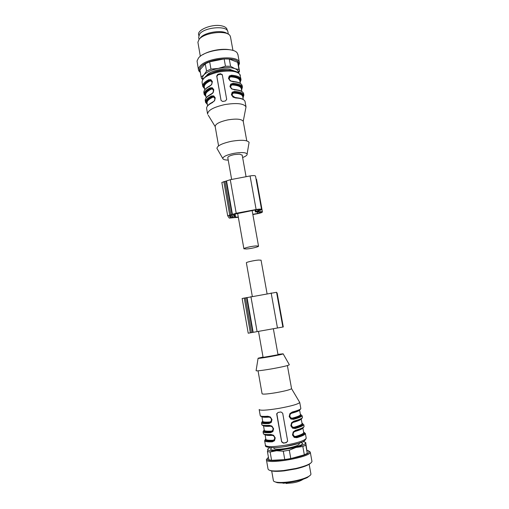 <?xml version="1.0" encoding="UTF-8"?>
<svg xmlns="http://www.w3.org/2000/svg" width="509" height="509" viewBox="0 0 509 509"><rect width="100%" height="100%" fill="white"/><g stroke="black" fill="none" stroke-linecap="round" stroke-linejoin="round"><path stroke-width="0.76" d="M231.64 179.448L227.797 157.707C227.854 156.575 230.011 155.538 234.28 154.609L239.605 154.151L242.201 155.143M256.04 245.923L258.527 246.121C259.145 246.776 250.988 248.704 246.471 248.977L243.9 248.793C243.232 248.144 251.516 246.178 256.04 245.923M252.311 296.384L246.375 262.809C245.732 262.288 254.048 260.398 258.566 260.054L261.053 260.194M278.022 354.748L263.102 357.407L258.496 331.372M276.565 292.287L242.138 298.49L248.214 333.204L283.284 326.956L277.125 292.98M276.686 292.942L277.125 292.961M238.327 217.279L229.285 218.113L227.669 215.759L236.208 213.265L256.122 209.53C259.227 209.008 261.041 208.964 261.55 209.415C261.575 209.829 260.525 210.312 258.4 210.866L256.962 211.623L258.75 211.776C260.926 211.515 262.154 211.559 262.428 211.903C262.326 212.444 260.773 213.029 257.77 213.64L252.865 214.556M221.841 182.451L227.663 215.727L221.841 182.451L230.284 179.709L250.072 175.949L256.122 209.53M238.288 217.05L234.757 217.203L233.135 214.626L233.828 214.321L256.218 209.765C258.457 209.39 259.768 209.358 260.137 209.683L255.397 211.916L261.047 212.164C260.971 212.558 259.851 212.978 257.681 213.417L252.82 214.327M234.808 217.095L234.267 214.066L234.808 217.095M230.965 215.002L229.082 215.504L230.666 217.858L233.421 217.343L231.9 214.983L230.965 215.002M255.524 176.146L255.505 176.063C254.971 175.465 253.158 175.427 250.072 175.949M256.027 178.945L256.53 179.333M255.397 211.916L255.047 209.988M302.861 441.672C304.63 441.882 305.54 442.289 305.591 442.894C305.4 444.179 302.187 445.699 295.945 447.456L276.514 450.732C270.476 451.057 267.524 450.58 267.664 449.301L269.751 447.589M302.588 443.396L302.588 443.422C303.377 446.857 269.547 452.66 270.629 448.906L271.749 447.71L270.629 448.906C269.547 452.66 303.377 446.857 302.588 443.422L301.048 442.474L302.588 443.396M305.788 445.101L307.283 453.341L305.705 442.448L305.788 445.101L302.836 446.514L295.945 447.456L289.297 450.191L283.29 451.209L276.514 450.732L270.139 452.03L267.435 451.572L267.995 448.773M305.247 442.346L305.623 442.429M270.139 452.03L271.59 460.321L268.873 459.799L267.435 451.572M271.59 460.321L284.779 459.602L283.29 451.209M289.297 450.191L290.798 458.59L304.337 454.817L302.836 446.514M290.798 458.59L284.779 459.602M307.283 453.341L304.337 454.817M307.124 450.293L309.141 451.585C310.643 456.516 264.661 464.233 267.333 458.622L268.44 457.349M308.397 450.713L310.267 452.081C311.489 457.177 264.89 465.137 266.398 459.595L267.734 457.96M311.934 461.179L311.966 461.434C311.4 463.642 306.119 465.964 296.117 468.414L283.761 470.52C273.797 471.474 268.548 470.946 268.027 468.935L266.449 459.881M270.133 470.488C272.5 471.474 277.176 471.608 284.168 470.882L295.933 468.878C303.536 467.058 308.384 465.201 310.471 463.298M274.326 481.584L277.227 482.678C280.834 483.175 285.753 482.926 291.969 481.934C298.439 480.808 303.549 479.357 307.302 477.569L307.684 476.946C303.809 478.791 298.535 480.286 291.854 481.444C285.422 482.475 280.351 482.729 276.629 482.22C274.478 481.877 273.39 481.285 273.358 480.445L271.704 470.965M307.684 476.946C309.835 475.864 310.916 474.903 310.935 474.057L310.878 473.758M307.302 477.569L310.369 475.164M310.102 475.425L307.353 477.48M203.148 79.054L203.002 78.825C202.347 77.623 202.665 76.293 203.95 74.842C206.718 72.03 211.509 69.898 218.342 68.429C225.239 67.163 230.774 67.252 234.948 68.683C237.099 69.529 238.199 70.649 238.263 72.049L238.193 72.755M206.571 75.644C208.69 71.61 221.949 67.888 229.527 69.262L233.777 70.789L229.527 69.262C221.949 67.888 208.69 71.61 206.571 75.644M202.824 79.48L201.532 78.361L201.163 77.005L203.95 74.842L206.527 71.082L210.961 69.097L218.342 68.429L225.455 66.215L230.583 66.297L234.948 68.683L238.969 69.504L239.465 71.521L238.486 73.003M225.455 66.215L224.145 58.917L209.67 61.799L210.961 69.097M206.527 71.082L205.248 63.816L209.67 61.799M205.248 63.816L199.916 69.873L201.163 77.005M201.958 78.952L201.869 78.469M201.17 77.196L199.916 69.873M239.395 71.139L239.465 71.521M238.969 69.504L237.671 62.359L229.273 59.031L230.583 66.297M237.671 62.359L238.193 63.803M224.145 58.917L229.273 59.031M200.241 71.884L199.961 71.483C199.121 70.089 199.426 68.543 200.87 66.844C207.602 58.007 240.089 55.735 238.619 64.039L238.422 65.082M200.368 72.602L198.561 70.293C198.23 69.046 198.669 67.716 199.884 66.297C206.444 57.574 238.422 54.558 239.351 62.435L239.465 63.364L238.556 65.801M198.459 69.733L197.047 61.023L198.446 58.077C204.465 49.812 233.733 46.23 237.353 53.235L237.983 54.921M230.049 49.818C222.395 48.202 209.453 50.506 202.83 54.667M200.33 56.308L197.899 42.215L199.038 39.479C203.924 32.417 227.58 29.789 230.151 35.954L230.558 37.202M227.307 33.715C222.707 29.382 204.274 32.271 200.298 37.959M199.057 39.447L198.675 37.265L199.611 34.033C204.3 27.187 227.027 25.285 227.86 31.59L227.943 32.061M283.176 353.882L289.303 364.686C289.246 365.341 283.449 366.722 271.908 368.834C260.761 370.705 255.493 371.271 256.11 370.533L258.069 358.387M277.959 354.379L283.131 353.806C283.01 354.162 278.627 355.123 269.974 356.694C261.626 358.12 257.669 358.635 258.101 358.228L263.032 357.032M291.536 388.52L291.555 388.621C290.493 389.633 285.396 390.976 276.26 392.649C267.429 394.093 262.701 394.469 262.078 393.769L258.05 370.813M291.542 388.653L299.737 402.447C298.35 404.101 291.358 406.087 278.754 408.409C266.563 410.362 260.035 410.725 259.164 409.51M283.392 443.148L286.395 442.639L287.623 440.813L282.699 413.206L280.93 411.959L277.946 412.475L276.718 414.167L281.623 441.831L283.392 443.148L286.427 442.385L287.649 441.182M271.246 434.947L270.992 434.501L273.537 435.265L275.229 437.88L274.516 440.737L272.283 441.837C267.219 442.028 264.655 441.615 264.585 440.584M271.685 420.485L271.361 420.517M269.382 425.352C264.356 425.651 261.817 425.359 261.779 424.481C261.919 425.683 264.54 426.128 269.649 425.81C271.38 425.639 272.601 426.65 273.308 428.832L273.282 428.686C272.62 426.752 271.482 425.804 269.859 425.829L269.382 425.352L271.921 426.09L273.607 428.693L272.894 431.549L270.667 432.669L270.947 431.861C265.049 432.116 262.822 431.562 264.266 430.194M267.779 416.235C262.771 416.585 260.252 416.368 260.226 415.579C260.353 416.699 262.962 417.075 268.052 416.693C269.776 416.508 270.985 417.501 271.691 419.683L271.666 419.531C271.011 417.609 269.872 416.667 268.256 416.718L267.779 416.235L270.311 416.947L271.991 419.537L271.284 422.387L269.064 423.526L269.344 422.737C263.471 423.062 261.263 422.591 262.714 421.331M303.638 432.186C306.189 433.172 303.778 434.788 296.397 437.04L296.855 437.67L294.208 437.409L292.478 434.985L293.209 431.931L295.532 430.328L295.462 430.83C301.023 429.252 303.898 427.77 304.083 426.383C303.867 427.433 301.016 428.743 295.532 430.328M302.028 423.31C304.554 424.182 302.13 425.696 294.743 427.865L295.201 428.489L292.554 428.209L290.824 425.785L291.562 422.75L293.878 421.166L293.814 421.681C299.375 420.16 302.257 418.748 302.461 417.437C302.225 418.398 299.362 419.645 293.878 421.166M300.463 414.606C302.371 415.382 299.922 416.737 293.101 418.672L293.553 419.34L290.913 419.041L289.182 416.616L289.92 413.601L292.236 412.042L292.001 412.646C290.334 413.162 289.506 414.428 289.532 416.445L289.532 416.445C289.494 414.32 290.372 413.028 292.16 412.564C297.727 411.1 300.622 409.751 300.838 408.523C300.59 409.395 297.72 410.572 292.236 412.042M276.788 413.461L281.662 441.608L283.43 442.894M263.35 433.56C263.707 434.737 266.341 435.201 271.252 434.953L271.469 434.972C273.091 434.96 274.236 435.927 274.905 437.867L274.93 438.045C274.879 439.961 274.084 440.972 272.544 441.08L272.283 441.837M273.308 428.832L273.308 428.864C273.257 430.779 272.461 431.797 270.934 431.925C264.515 432.205 262.288 431.575 264.247 430.041M271.691 419.683L271.698 419.721C271.641 421.624 270.852 422.648 269.325 422.788C262.93 423.151 260.723 422.61 262.701 421.185M295.296 430.919L295.462 430.837C293.661 431.346 292.783 432.669 292.821 434.794C292.802 432.765 293.623 431.473 295.296 430.919M302.861 427.929L303.669 432.376C305.654 433.35 303.23 434.89 296.397 436.976L296.397 437.04C294.692 437.473 293.502 436.735 292.828 434.82L292.821 434.794M293.642 421.77L293.808 421.687C292.007 422.19 291.129 423.494 291.173 425.6C291.154 423.583 291.975 422.305 293.642 421.77M302.06 423.463C304.013 424.353 301.57 425.804 294.749 427.808L294.743 427.865C293.044 428.285 291.854 427.541 291.18 425.632L291.173 425.6M300.418 414.466C302.925 415.217 300.482 416.636 293.095 418.722C291.396 419.123 290.206 418.379 289.532 416.47L289.519 415.471M274.828 439.235L274.402 440.031L272.557 441.017L272.83 440.266C274.077 440.151 274.682 439.286 274.644 437.67C274.116 436.111 273.225 435.354 271.971 435.386L271.768 434.979M273.18 430.162L272.786 430.862L270.947 431.861L271.221 431.117C272.468 430.989 273.072 430.118 273.028 428.508C272.5 426.962 271.609 426.205 270.362 426.249L270.145 425.836M271.526 421.128L269.344 422.737L269.611 421.999C270.858 421.859 271.456 420.981 271.418 419.371C270.89 417.832 270.005 417.094 268.758 417.151L268.529 416.718M295.105 430.983L295.055 431.46C293.757 431.867 293.127 432.898 293.165 434.546C293.706 436.067 294.628 436.671 295.933 436.347L296.397 436.976L294.208 436.684L292.796 433.942M293.547 427.865L292.56 427.503L291.18 425.613M291.193 425.473L291.154 424.697M293.464 421.827L293.407 422.317C292.109 422.712 291.479 423.736 291.517 425.371C292.058 426.892 292.98 427.503 294.285 427.191L294.749 427.808L293.553 427.865M291.835 412.697L291.772 413.206C290.467 413.588 289.837 414.6 289.875 416.235C290.416 417.749 291.339 418.36 292.643 418.061L293.101 418.672L290.913 418.36L289.551 416.33M299.273 443.803L299.298 443.963C298.49 445.451 294.164 446.927 286.312 448.404C278.69 449.555 274.555 449.523 273.912 448.321L273.797 447.704M285.377 482.863L283.831 483.308L282.743 482.901M285.326 482.755L286.586 483.493M217.324 149.067L216.942 148.399C217.178 145.752 222 143.385 231.41 141.298C241.272 139.682 247.164 140.032 249.092 142.348L248.85 143.761M228.217 160.093C224.927 160.042 223.12 159.521 222.789 158.522C223.031 156.626 226.696 154.908 233.784 153.362C241.196 152.134 245.637 152.331 247.119 153.953C247.45 155.048 245.955 156.238 242.628 157.529M208.245 115.212L215.186 126.607C215.275 124.024 219.455 121.791 227.72 119.92C236.392 118.514 241.559 118.972 243.226 121.295L243.296 121.645M207.627 114.201L207.627 114.194C207.608 110.434 213.296 107.24 224.698 104.606C236.679 102.691 243.786 103.454 246.019 106.89L245.612 108.996M221.059 100.438L216.719 75.975L217.858 74.289L219.252 73.99L220.658 73.735L220.817 74.225L218.024 74.778L216.866 76.407L221.059 100.438L222.688 101.482L225.506 100.928L226.683 99.338L222.318 74.861L220.658 73.735M232.346 81.395C230.793 81.243 229.654 80.397 228.935 78.838C229.909 80.632 231.048 81.485 232.358 81.383L230.132 80.829L228.484 78.443L229.254 76L231.563 75.23C237.054 75.65 240.197 76.967 240.986 79.175L240.203 82.146M233.816 89.501C232.098 89.234 230.965 88.413 230.418 87.033C231.156 88.553 232.289 89.374 233.809 89.501L231.595 88.96L229.947 86.575L230.711 84.119L233.02 83.33L232.868 84.214C239.752 84.818 242.621 86.651 241.482 89.705M235.279 97.639C233.644 97.423 232.524 96.64 231.919 95.291L235.661 97.97L233.058 97.117L231.41 94.731L232.174 92.256L234.484 91.455L234.331 92.333C241.215 92.873 244.072 94.629 242.92 97.601M204.561 88.528C202.048 86.148 203.562 83.438 209.11 80.409L208.633 79.773L210.872 79.633L212.374 81.612L211.731 84.456L210.039 85.792M205.935 96.398C203.435 94.101 204.968 91.467 210.535 88.496L210.052 87.866L212.298 87.745L213.805 89.737L213.163 92.581L211.47 93.898M207.252 103.957C205.286 101.825 206.87 99.414 212.005 96.723L211.477 95.978L213.735 95.877L215.243 97.881L214.601 100.725L212.908 102.029C214.321 101.259 215.008 99.961 214.983 98.129L212.985 96.322C214.149 96.602 214.817 97.2 214.976 98.11C214.938 100.076 214.244 101.38 212.908 102.029M222.325 74.918L220.817 74.225M228.935 78.838L228.865 78.551C228.853 76.776 229.693 75.93 231.379 76L231.563 75.23M230.418 87.033L230.322 86.676C230.31 84.895 231.15 84.036 232.836 84.093C240.267 84.736 243.175 86.721 241.546 90.055M242.78 96.856L242.698 96.405C242.004 94.515 239.147 93.408 234.14 93.09L234.331 92.333L232.448 93.096L231.913 95.272L231.786 94.019L232.098 93.185L234.299 92.212C241.73 92.791 244.625 94.699 242.978 97.938L243.875 95.056L243.022 97.906M204.497 88.165C202.499 85.881 204.058 83.336 209.161 80.53L211.05 80.301L212.113 81.866C212.138 83.692 211.451 85.003 210.058 85.798C211.629 85.627 213.099 81.224 211.05 80.301M205.871 96.048C203.893 93.841 205.458 91.365 210.58 88.617L212.31 88.331L213.545 89.985C213.57 91.811 212.883 93.122 211.483 93.904C214.13 93.408 213.576 87.465 212.24 88.299M207.316 104.288C204.828 102.08 206.374 99.522 211.96 96.608L212.985 96.322M228.986 78.99L229.534 76.859L231.41 76.127L231.226 76.891C229.928 76.872 229.285 77.572 229.304 78.99C229.801 80.371 230.704 81.109 232.002 81.198L232.034 81.338M230.443 87.115L230.984 84.965L232.868 84.214L232.677 84.978C231.385 84.965 230.742 85.671 230.762 87.096C231.258 88.483 232.161 89.215 233.459 89.298L233.504 89.457M211.916 83.578L211.998 82.394C211.528 81.077 210.739 80.67 209.644 81.16L209.161 80.53L210.185 80.314L211.4 80.74L212.043 81.574M213.303 91.817L213.43 90.494C212.953 89.177 212.164 88.757 211.07 89.24L210.58 88.617L212.228 88.515L213.468 89.667M214.671 100.12L214.862 98.625C214.384 97.295 213.595 96.869 212.495 97.346L212.005 96.723L213.309 96.545L214.893 97.785M227.447 70.191C222.159 69.758 217.114 70.656 212.304 72.889M234.14 93.09C232.842 93.09 232.206 93.802 232.219 95.228C232.721 96.615 233.625 97.346 234.923 97.423L234.973 97.601M210.414 85.557L210.936 85.111M211.839 93.669L212.514 93.077M213.265 101.806L214.117 101.024M198.777 35.477L198.675 34.866C196.678 29.878 212.45 23.618 221.72 25.87C224.762 26.544 226.53 27.702 227.033 29.35L227.116 29.808M271.157 292.974L277.469 327.993M250.924 296.639L257.102 331.62M247.03 297.504L253.151 332.326M244.244 297.994L250.352 332.822M245.389 297.79L251.503 332.619M246.617 297.587L252.738 332.402M230.284 179.709L236.208 213.265M226.562 181.102L232.435 214.512M226.168 181.21L232.034 214.613M224.953 181.363L230.819 214.779M223.833 181.579L229.693 214.995M258.578 210.821L258.75 211.776M257.669 211.108L257.796 211.789M232.333 215.651L232.677 217.623M231.08 214.983L231.576 217.827M230.189 215.148L230.666 217.858M235.629 217.209L235.031 213.799M257.681 213.417L257.452 212.158M257.859 210.732L257.649 209.549M256.18 211.381L255.9 209.829M255.671 211.757L255.34 209.931M306.189 437.95L306.233 438.198C304.955 440.495 297.975 442.836 285.307 445.216C273.015 447.074 266.379 447.074 265.399 445.222L264.629 440.807M270.992 434.501C265.946 434.737 263.395 434.374 263.338 433.413L263.064 431.836M270.667 432.669C265.628 432.917 263.077 432.574 263.026 431.626M269.064 423.526C264.037 423.832 261.505 423.558 261.467 422.699M304.045 426.16L303.758 424.589C303.536 425.619 300.685 426.924 295.201 428.489M305.375 433.394L305.387 433.553C305.184 434.673 302.333 436.048 296.855 437.67M302.422 417.24L302.136 415.656C301.901 416.597 299.037 417.825 293.553 419.34M300.806 408.345L299.737 402.447M271.322 434.979C268.058 435.138 265.857 435.017 264.725 434.603M265.8 438.923C263.853 440.571 266.099 441.29 272.544 441.08L272.557 441.017C266.633 441.201 264.387 440.559 265.832 439.089M269.732 425.836C266.258 426.046 263.999 425.944 262.968 425.53M268.141 416.725C264.47 416.986 262.173 416.909 261.251 416.496M285.613 446.488C295.735 444.643 302.091 442.677 304.687 440.59M295.405 430.888C299.814 429.621 302.467 428.508 303.377 427.541M293.75 421.738C298.357 420.459 301.054 419.365 301.837 418.455M271.971 435.386C268.109 435.564 265.838 435.335 265.151 434.711M265.062 434.692L265.832 439.121C265.895 440.056 268.224 440.438 272.83 440.266M263.484 425.658L264.273 430.169C264.317 431.028 266.633 431.346 271.221 431.117M270.362 426.249C266.328 426.485 264.044 426.287 263.509 425.664M261.912 416.667L262.708 421.248C262.746 422.025 265.043 422.279 269.611 421.999M268.758 417.151C264.54 417.437 262.256 417.265 261.9 416.648M295.055 431.46C299.769 430.092 302.352 428.922 302.81 427.961M303.682 432.446L303.714 432.593C303.523 433.611 300.927 434.864 295.933 436.347M293.407 422.317C298.325 420.937 300.927 419.798 301.213 418.907M302.047 423.437L302.085 423.634C301.882 424.576 299.279 425.759 294.285 427.191M299.604 409.898L299.604 409.955C299.375 410.763 296.766 411.851 291.772 413.206M292.643 418.061C297.638 416.68 300.246 415.56 300.463 414.708L300.431 414.523M284.067 483.213L284.003 482.844M202.709 86.008L202.079 82.413C201.958 78.151 207.564 74.67 218.889 71.966C230.812 70.089 237.932 71.133 240.242 75.09L240.337 75.612M232.728 81.707C238.225 82.095 241.361 83.361 242.138 85.518L242.227 86.021M241.724 87.866L241.266 88.515M233.02 83.33C238.511 83.705 241.648 84.965 242.424 87.103L241.61 90.017M234.191 89.826C239.682 90.169 242.812 91.385 243.582 93.465L243.671 93.955M234.484 91.455C239.974 91.785 243.105 92.988 243.875 95.056L243.512 93.268M235.661 97.97C241.151 98.269 244.275 99.42 245.033 101.437L245.115 101.908M204.09 93.942L203.899 92.835C203.428 90.717 205.381 88.521 209.765 86.244M204.357 88.445L202.792 86.498C202.308 84.329 204.255 82.083 208.633 79.773M205.483 101.908L205.286 100.782C204.822 98.727 206.794 96.583 211.19 94.356M205.789 96.341L204.173 94.426C203.702 92.32 205.661 90.131 210.052 87.866M207.551 113.761L206.673 108.741C206.228 106.763 208.206 104.676 212.622 102.487M207.227 104.25L205.56 102.373C205.102 100.33 207.074 98.199 211.477 95.978M217.858 74.289L218.024 74.778M240.121 82.191C241.724 78.768 238.81 76.7 231.379 76L231.41 76.127C238.295 76.783 241.177 78.685 240.057 81.834M216.719 75.975L216.866 76.407M232.002 81.198L237.111 82.07M239.904 80.995L239.815 80.524C239.096 78.501 236.233 77.292 231.226 76.891M241.342 88.916L241.26 88.451C240.547 86.498 237.69 85.34 232.677 84.978M233.459 89.298L238.931 90.239M234.923 97.423L240.738 98.422M210.402 85.467L207.322 87.389M204.79 89.838L204.344 87.319C203.905 85.334 205.668 83.279 209.644 81.16M211.827 93.561L208.442 95.673M211.222 94.025C208.728 95.285 207.042 96.576 206.177 97.893L205.731 95.247C205.299 93.325 207.08 91.321 211.07 89.24M209.581 103.97L213.258 101.679M212.495 97.346C208.493 99.382 206.699 101.336 207.125 103.2L207.602 105.929C208.467 104.65 210.153 103.391 212.654 102.15M258.527 246.121L252.14 210.535M246.07 176.706L242.176 155.01M243.887 248.729L237.614 213.252M278.029 354.767L273.352 328.725M267.072 293.718L261.047 260.144M276.565 292.268L282.864 327.032M242.138 298.49L248.214 333.204M255.505 176.063L261.55 209.415M256.511 179.257L262.428 211.903M310.267 452.081L311.966 461.434M295.933 468.878L296.117 468.414M284.168 470.882L283.761 470.52M309.16 464.291L310.935 474.057M277.227 482.678L276.629 482.22M203.002 78.825L201.532 78.361M238.263 72.049L239.491 71.063M239.389 70.376L238.091 63.256M238.619 64.039L239.465 63.364M199.961 71.483L198.943 71.171M239.351 62.435L237.875 54.317M232.963 50.499L230.462 36.693M228.337 34.237L227.86 31.59M287.394 365.589L291.555 388.621M259.196 409.669L260.226 415.579M261.499 422.89L261.779 424.481M303.835 432.249L305.387 433.553L306.233 438.198C304.261 442.391 302.251 441.577 298.459 443.403L285.568 446.438C273.505 448.703 264.457 447.557 265.418 445.394M271.252 434.953C272.996 434.807 274.217 435.825 274.924 438.007M299.158 443.167L299.298 443.963M271.265 434.96L266.983 434.953M301.226 418.901L302.066 423.513M291.193 424.506L291.167 425.276M289.576 415.21L289.526 416.127M300.45 414.606L299.553 410.012M282.966 483.149L282.196 482.92M303.332 479.173C300.52 481.018 296.919 482.258 292.529 482.888L285.912 483.455M247.119 153.953L249.092 142.348M222.789 158.522L216.942 148.399M246.77 140.859L243.238 121.333M218.577 145.879L215.199 126.646M243.226 121.295L246.019 106.89M246.025 106.896L244.975 101.272M241.559 90.099L242.424 87.103L242.055 85.283M240.133 82.261C241.489 78.94 240.782 80.18 240.986 79.175L239.682 74.04M218.813 71.101C224.227 70.083 228.974 69.93 233.058 70.643C236.271 71.457 238.097 72.259 238.543 73.048M222.318 74.874L222.204 74.518M232.581 81.395C237.493 82.07 240.133 82.802 240.49 83.591M234.045 89.508C238.708 90.036 241.323 90.723 241.883 91.569M235.508 97.645C239.904 98.078 242.5 98.721 243.289 99.579M231.786 94.019L232.098 93.185M203.136 79.08L206.209 75.886C208.735 74.059 212.921 72.469 218.768 71.114M209.797 85.919C207.087 87.402 205.407 88.725 204.758 89.889M202.792 86.498L204.573 88.611M204.173 94.426L205.941 96.456M205.56 102.373L207.322 104.326M240.032 81.72L240.165 80.607L239.815 80.524L240.356 83.489M241.813 91.518L241.26 88.451L241.641 88.432L241.47 89.629M243.277 99.567L242.698 96.405L243.13 96.252L242.908 97.563M204.332 87.268L204.465 88M212.056 81.605L211.146 80.568M205.712 95.183L205.852 95.947M211.547 94.019L212.686 93.217M213.316 92.326C213.863 90.208 213.595 88.973 212.501 88.63M214.906 97.823L213.856 96.716M207.099 103.117L206.769 103.193L207.246 103.9M227.224 30.406L227.033 29.35"/></g></svg>
